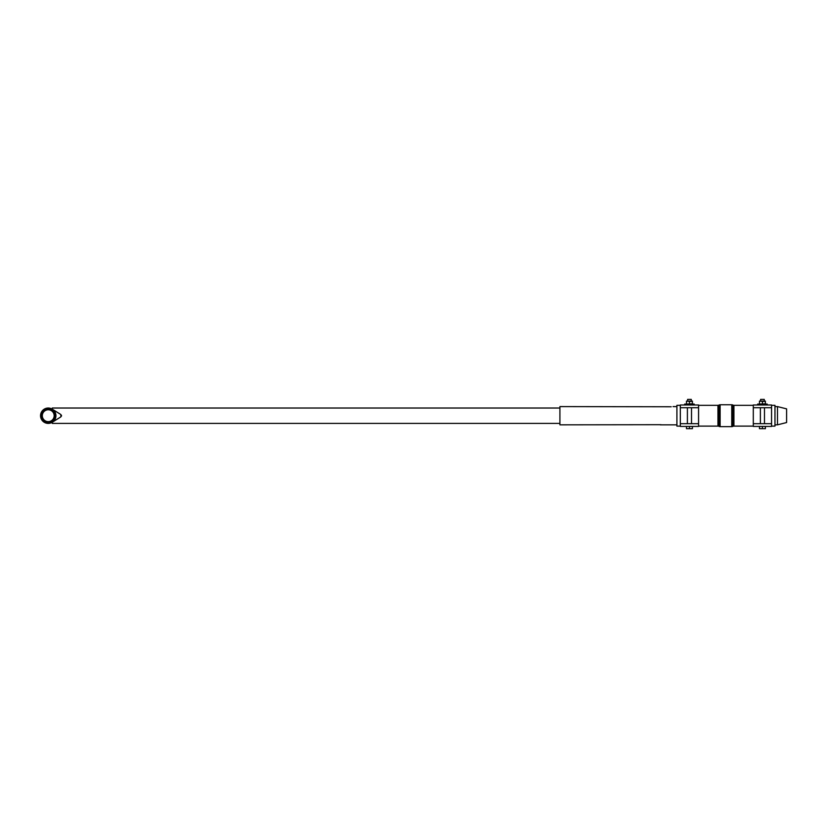 <?xml version="1.0" encoding="UTF-8"?>
<svg xmlns="http://www.w3.org/2000/svg" width="828" height="828" viewBox="0 0 828 828"><rect width="100%" height="100%" fill="white"/><g stroke="black" fill="none" stroke-linecap="round" stroke-linejoin="round"><path stroke-width="1.24" d="M661.065 424.702L559.914 424.836L559.914 406.589L671.208 406.776M777.482 406.589L786.6 408.866L786.6 422.549L777.482 424.836L777.482 406.589L774.967 406.589M660.258 424.836L676.911 424.836M48.241 408.866A6.841 6.841 0 0 1 55.083 415.708A6.841 6.841 0 0 1 48.241 422.549A6.841 6.841 0 0 1 41.4 415.708A6.841 6.841 0 0 1 48.241 408.866A6.841 6.841 0 0 0 41.4 415.708A6.841 6.841 0 0 0 48.241 422.549M61.489 415.366L61.479 416.091M559.914 408.028L52.267 408.028L52.267 409.167L60.889 414.549L52.267 409.167L60.889 414.549L60.889 416.867L52.267 422.259L60.889 416.867L52.267 422.259L52.267 423.398L559.914 423.398M48.241 423.398A7.69 7.69 0 0 0 55.931 415.708A7.69 7.69 0 0 0 48.241 408.028A7.69 7.69 0 0 0 40.551 415.708A7.69 7.69 0 0 0 48.241 423.398M753.304 426.109L733.918 426.109A2.277 2.277 0 0 0 732.832 426.379A2.277 2.277 0 0 1 731.755 426.658L720.122 426.658A2.277 2.277 0 0 1 719.035 426.379A2.277 2.277 0 0 0 717.959 426.109L698.573 426.109M680.326 426.109L676.911 426.109L676.911 405.316L680.326 405.316M717.959 426.109L717.959 405.316L698.573 405.316M717.959 405.316A2.277 2.277 0 0 0 719.035 405.037A2.277 2.277 0 0 1 720.122 404.768L731.755 404.768A2.277 2.277 0 0 1 732.832 405.037A2.277 2.277 0 0 0 733.918 405.316L753.304 405.316M771.551 405.316L774.967 405.316L774.967 426.109L771.551 426.109M771.551 423.688L753.304 423.688L753.304 426.43L771.551 426.43L771.551 404.995L753.304 404.995L753.304 407.728L771.551 407.728M753.304 423.688L753.304 407.728M698.573 423.688L680.326 423.688L680.326 426.43L698.573 426.43L698.573 404.995L680.326 404.995L680.326 407.728L698.573 407.728M680.326 423.688L680.326 404.995M760.601 399.375L764.254 399.375L760.601 399.375L760.601 401.114M759.462 426.43L759.462 428.676L765.393 428.676L759.462 428.676M762.422 426.43L762.422 428.676M765.393 426.43L765.393 428.676M687.623 399.375L691.276 399.375L687.623 399.375L687.623 401.114M686.484 426.43L686.484 428.676L692.415 428.676L686.484 428.676M689.445 426.43L689.445 428.676M692.415 426.43L692.415 428.676M767.214 404.995L767.214 404.085L757.641 404.085L757.641 404.995M694.237 404.995L694.237 404.085L684.663 404.085L684.663 404.995M689.445 403.816L689.445 401.383L686.484 401.114L692.415 401.114L692.415 403.816L686.484 404.085M686.484 401.383L686.484 403.816M689.445 401.383L692.415 401.383M762.422 403.816L762.422 401.383L759.462 401.114L765.393 401.114L765.393 403.816L759.462 404.085M759.462 401.383L759.462 403.816M762.422 401.383L765.393 401.383M48.241 421.638A5.931 5.931 0 0 0 54.172 415.708A5.931 5.931 0 0 0 48.241 409.777A5.931 5.931 0 0 0 42.311 415.708A5.931 5.931 0 0 0 48.241 421.638M719.035 426.379L719.035 405.037M733.918 426.109L733.918 405.316M732.832 426.379L732.832 405.037M731.755 426.658L731.755 404.768M720.122 426.658L720.122 404.768M774.967 424.836L777.482 424.836M673.029 406.589L676.911 406.589M760.373 407.728L760.373 423.688M764.254 399.375L764.254 401.114M764.482 407.728L764.482 423.688M687.395 407.728L687.395 423.688M691.276 399.375L691.276 401.114M691.504 407.728L691.504 423.688"/></g></svg>
